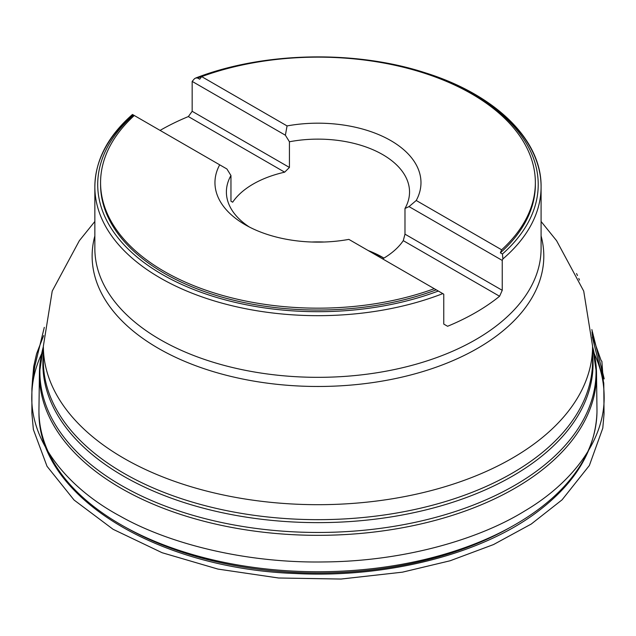 <?xml version="1.0" encoding="UTF-8"?>
<svg xmlns="http://www.w3.org/2000/svg" width="636" height="636" viewBox="0 0 636 636"><rect width="100%" height="100%" fill="white"/><g stroke="black" fill="none" stroke-linecap="round" stroke-linejoin="round"><path stroke-width="0.95" d="M215.62 71.924A220.255 127.168 0 0 0 197.629 78.013L195.769 77.997L194.481 78.721L192.167 81.4L192.167 111.3L188.359 116.571A223.117 128.814 180 0 0 160.089 130.404M474.718 95.185A223.117 128.814 180 0 1 541.085 186.857A223.117 128.814 180 0 1 502.893 258.932L502.448 254.003A220.255 127.168 0 0 0 420.317 71.924M438.307 291.034L442.799 293.625A223.117 128.814 180 0 1 213.251 300.605A223.117 128.814 180 0 1 94.851 186.857A223.117 128.814 180 0 1 133.035 114.79L133.488 115.044A220.255 127.168 0 0 0 162.22 274.442A220.255 127.168 0 0 0 438.307 291.034L436.24 289.833A217.401 125.515 180 0 1 214.165 294.802A217.401 125.515 180 0 1 100.568 184.519A217.401 125.515 180 0 1 100.575 183.589M133.035 114.79L134.291 115.514A217.401 125.515 180 0 0 100.568 182.651A217.401 125.515 180 0 0 213.14 292.616A217.401 125.515 180 0 0 434.269 288.696L348.862 239.39A103.016 59.474 180 0 1 245.122 224.707A103.016 59.474 180 0 1 219.698 164.819L134.291 115.514M594.652 355.921A278.552 160.821 180 0 1 596.512 373.324L596.973 409.465A279.013 161.091 180 0 1 596.966 412.406A279.013 161.091 180 0 1 539.948 508.251A279.013 161.091 180 0 1 230.208 563.568A279.013 161.091 180 0 1 38.963 412.406A279.013 161.091 180 0 1 38.955 409.465L39.416 373.324A278.552 160.821 180 0 1 41.276 355.921M502.893 258.932L502.241 260.418L502.241 290.318L499.578 296.257A223.117 128.814 180 0 1 495.476 299.469A223.117 128.814 180 0 1 447.577 326.276L443.761 324.082L443.761 294.182L442.799 293.625M535.361 183.589A217.401 125.515 180 0 1 535.361 184.519A217.401 125.515 180 0 1 500.381 252.81L502.448 254.003M197.629 78.013L199.696 79.206L201.668 76.614A217.401 125.515 180 0 1 422.797 72.695A217.401 125.515 180 0 1 535.361 182.651A217.401 125.515 180 0 1 501.637 249.797L500.381 252.81M436.24 289.833L434.269 288.696M201.668 76.614L287.067 125.92A103.016 59.474 180 0 1 390.806 140.604A103.016 59.474 180 0 1 416.238 200.491L501.637 249.797M249.407 227.044A91.568 52.867 180 0 1 226.392 192A91.568 52.867 180 0 1 230.955 175.52L226.901 168.977L219.698 164.819M287.067 125.92L285.381 135.214L289.428 141.764A91.568 52.867 180 0 1 409.536 192A91.568 52.867 180 0 1 404.981 208.473L404.981 234.167L403.272 240.654A91.568 52.867 0 0 1 382.61 258.876M404.981 208.473L409.028 206.605L416.238 200.491M192.167 111.3L289.428 167.451L284.666 172.173A91.568 52.867 -0 0 0 245.114 189.393A91.568 52.867 -0 0 0 232.665 202.2L230.955 201.215L230.955 175.52M311.696 242.022A91.568 52.867 180 0 1 324.233 242.022M368.22 250.568A91.568 52.867 180 0 1 382.721 257.381A91.568 52.867 180 0 1 383.929 258.097M289.428 167.451L289.428 141.764M383.89 258.121A97.292 56.175 0 0 0 371.861 252.667M409.028 206.605L502.241 260.418M404.981 234.167L502.241 290.318M499.578 296.257L403.272 240.654M192.167 81.4L285.381 135.214M284.666 172.173L188.359 116.571M43.661 353.632A274.609 158.547 0 0 0 43.359 361.121A274.609 158.547 0 0 0 230.176 511.344A274.609 158.547 0 0 0 536.434 457.181A274.609 158.547 0 0 0 592.577 361.121A274.609 158.547 0 0 0 592.267 353.632M592.577 361.121L592.577 346.143A274.609 158.547 180 0 1 536.434 442.203A274.609 158.547 180 0 1 230.176 496.366A274.609 158.547 180 0 1 43.359 346.143L43.359 361.121M43.359 346.652A278.075 160.542 0 0 0 208.544 519.509A278.075 160.542 0 0 0 539.193 469.185A278.075 160.542 0 0 0 592.577 346.652M592.577 354.403A275.094 158.825 180 0 1 536.824 460.035A275.094 158.825 180 0 1 222.33 512.727A275.094 158.825 180 0 1 43.359 354.403M592.577 346.556L596.512 373.324A278.552 160.821 180 0 1 539.574 471.944A278.552 160.821 180 0 1 227.942 526.703A278.552 160.821 180 0 1 39.416 373.324L43.359 346.556M510.175 527.419A273.401 157.847 180 0 1 125.761 527.419M195.713 78.013C262.962 51.866 354.968 49.815 425.484 72.87C495.365 94.7 541.737 139.713 541.085 186.857L541.085 248.517A223.117 128.814 180 0 1 495.476 326.562A223.117 128.814 180 0 1 246.633 370.573A223.117 128.814 180 0 1 94.851 248.517L94.851 186.857C95.209 160.375 107.746 136.239 132.479 114.464M541.085 235.916A225.836 130.388 180 0 1 497.638 335.085A225.836 130.388 180 0 1 229.373 376.027A225.836 130.388 180 0 1 94.851 235.916M594.414 354.045C600.726 367.656 603.969 381.608 604.136 395.894C605.162 440.987 570.85 483.837 524.795 510.939C479.067 539.32 404.186 561.302 324.376 561.938C244.59 563.361 168.079 543.343 120.196 516.17C69.332 488.941 30.576 443.546 31.8 395.902C31.975 381.568 35.218 367.616 41.523 354.045M596.966 412.406C595.574 449.294 576.208 482.056 538.875 510.692C482.66 553.956 387.968 578.243 295.573 573.521C156.893 568.663 38.017 496.175 38.963 412.406M43.359 346.143L52.224 291.081L79.349 240.686L94.851 221.479M592.577 346.143L583.713 291.081L556.58 240.686L541.085 221.479M100.568 184.519L100.568 182.651M535.361 184.519L535.361 182.651M44.289 327.405L34.479 367.568L32.643 377.983L31.903 388.66L31.887 413.384L33.374 429.554L47.024 466.299L74.094 500.055L113.097 529.303L162.116 552.724L217.941 569.085L278.544 577.997L341.023 579.046L402.405 572.177L450.105 560.777L493.512 544.567L531.243 524.048L562.073 499.832L589.365 465.504L602.793 428.147L604.041 413.861L603.779 383.047L592.37 337.191M576.542 273.552L577.48 275.547M592.251 334.878L592.044 331.825M578.776 278.441L579.491 280.102M591.854 329.607L604.2 378.889L601.02 365.732L603.548 384.287L601.887 361.375L601.012 360.199L592.291 335.601M44.289 327.349L34.829 366.09L32.38 384.295L32.516 379.883L33.708 366.511L36.578 353.751L43.645 335.601"/></g></svg>
